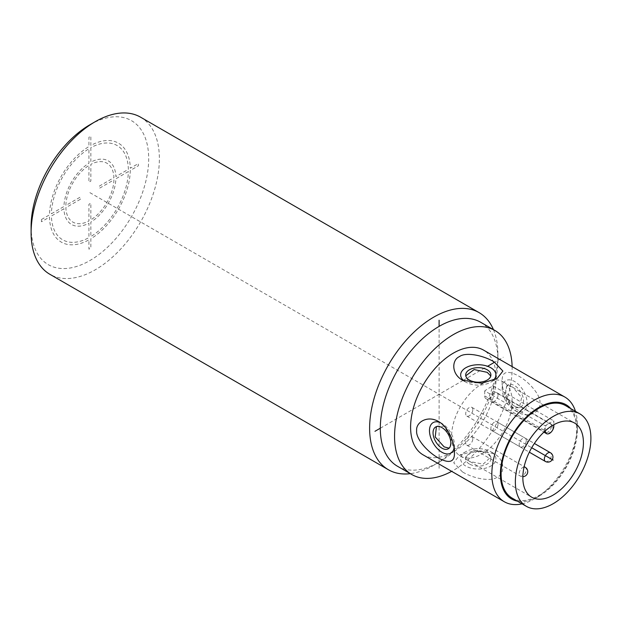 <?xml version="1.0" encoding="UTF-8"?>
<svg xmlns="http://www.w3.org/2000/svg" width="622" height="622" viewBox="0 0 622 622"><rect width="100%" height="100%" fill="white"/><g stroke="black" fill="none" stroke-linecap="round" stroke-linejoin="round"><path stroke-width="0.47" stroke-dasharray="3.11 2.33" d="M493.456 329.644A90.711 52.372 120 0 1 497.895 354.159A90.711 52.372 -60 0 1 433.759 465.248A90.711 52.372 -60 0 1 410.31 473.661M140.595 117.193A90.711 52.372 120 0 1 159.38 158.719A90.711 52.372 -60 0 1 119.789 249.997A90.711 52.372 -60 0 1 49.884 274.302M497.895 354.159L497.895 360.325A83.146 48.003 -60 0 1 439.101 462.162A83.146 48.003 -60 0 1 397.528 466.282M480.674 322.266A83.146 48.003 -60 0 1 497.895 360.325M512.124 366.607A83.146 48.003 -60 0 1 512.147 368.558A83.146 48.003 -60 0 1 451.658 471.344M423.123 454.869A60.474 34.91 120 0 0 469.719 438.673A60.474 34.91 120 0 0 496.115 377.818A60.474 34.91 120 0 0 483.589 350.132M502.172 381.309C501.806 388.727 506.938 406.034 518.017 412.269C529.244 418.917 540.961 411.336 539.943 403.118C540.961 395.328 529.244 381.822 518.017 375.68C507.016 369.896 501.736 371.769 502.172 381.309L502.172 388.719A17.641 10.185 -120 0 0 514.643 410.318L518.017 412.269M522.068 503.851A60.474 34.91 120 0 0 534.601 498.782A60.474 34.91 120 0 0 577.356 424.717A60.474 34.91 120 0 0 575.482 411.329M462.457 471.911L453.71 462.76L459.409 455.374L474.866 450.546L494.14 453.617C505.523 460.016 504.792 473.987 497.188 477.183C490.991 481.957 473.381 478.575 462.457 471.911M570.794 408.623A54.425 31.419 -60 0 1 577.356 429.654L577.356 424.717L577.356 429.654A54.425 31.419 -60 0 1 538.877 496.317A54.425 31.419 -60 0 1 517.38 501.145M440.36 422.68A17.641 10.185 60 0 1 441.954 423.489A17.641 10.185 60 0 1 454.425 445.088A17.641 10.185 60 0 1 454.099 448.151M441.954 423.489L438.58 421.537M436.45 426.622L437.289 426.031L444.162 426.327L451.424 438.028L449.885 447.856L449.084 448.167M514.643 410.318A17.641 10.185 -120 0 0 527.114 403.118A17.641 10.185 -120 0 0 514.643 381.519A17.641 10.185 -120 0 0 502.172 388.719M514.643 406.205A12.595 7.277 60 0 1 506.417 395.102A12.595 7.277 60 0 1 508.345 385.01A12.595 7.277 60 0 1 514.643 385.632A12.595 7.277 60 0 1 522.877 396.735A12.595 7.277 60 0 1 520.941 406.827A12.595 7.277 60 0 1 514.643 406.205M512.435 386.907L506.712 385.951L505.173 395.779L512.435 407.48L519.308 407.775L521.656 397.481L512.435 386.907M493.262 380.322A17.641 10.185 180 0 1 490.774 382.133A17.641 10.185 180 0 1 465.824 382.133L462.457 380.19L465.824 382.133A17.641 10.185 180 0 1 464.331 381.154M490.766 375.976L490.898 376.823L483.154 383.066L469.392 382.631L465.699 376.823L465.792 375.797M512.17 498.136A53.414 30.843 120 0 0 553.331 483.823A53.414 30.843 120 0 0 576.648 430.066A53.414 30.843 120 0 0 565.585 405.614M512.147 401.47A42.832 24.732 120 0 0 503.276 381.861A42.832 24.732 120 0 0 470.271 393.337A42.832 24.732 120 0 0 451.572 436.45A42.832 24.732 120 0 0 460.443 456.058A42.832 24.732 120 0 0 493.456 444.582A42.832 24.732 120 0 0 512.147 401.47M484.709 390.919L484.709 395.919A6.049 3.491 -60 0 0 485.969 398.686A6.049 3.491 -60 0 0 490.626 397.069A6.049 3.491 -60 0 0 493.262 390.981L493.262 385.982A42.832 24.732 120 0 0 484.709 390.919L545.292 425.891A42.832 24.732 -60 0 1 553.844 420.954L553.844 424.733M493.262 385.982L553.844 420.954M498.02 395.079A5.038 2.908 120 0 0 496.978 392.777A5.038 2.908 120 0 0 493.098 394.123A5.038 2.908 120 0 0 490.898 399.2A5.038 2.908 120 0 0 491.94 401.501A5.038 2.908 120 0 0 495.827 400.156A5.038 2.908 120 0 0 498.02 395.079M472.829 438.72A5.038 2.908 120 0 0 471.787 436.419A5.038 2.908 120 0 0 467.899 437.764A5.038 2.908 120 0 0 465.699 442.841A5.038 2.908 120 0 0 466.741 445.142A5.038 2.908 120 0 0 470.629 443.797A5.038 2.908 120 0 0 472.829 438.72M498.02 424.173A5.038 2.908 120 0 0 496.978 421.872A5.038 2.908 120 0 0 493.098 423.217A5.038 2.908 120 0 0 490.898 428.294A5.038 2.908 120 0 0 491.94 430.595A5.038 2.908 120 0 0 495.827 429.25A5.038 2.908 120 0 0 498.02 424.173M472.829 409.626A5.038 2.908 120 0 0 471.787 407.324A5.038 2.908 120 0 0 467.899 408.67A5.038 2.908 120 0 0 465.699 413.747A5.038 2.908 120 0 0 466.741 416.048A5.038 2.908 120 0 0 470.629 414.703A5.038 2.908 120 0 0 472.829 409.626M545.292 430.852L545.292 425.891M490.774 451.673L494.14 453.617L490.774 451.673A17.641 10.185 0 0 0 465.824 451.673A17.641 10.185 0 0 0 465.824 466.072A17.641 10.185 0 0 0 490.774 466.072A17.641 10.185 0 0 0 490.774 451.673M469.392 464.012A12.595 7.277 180 0 1 465.699 458.873A12.595 7.277 180 0 1 473.474 452.155A12.595 7.277 180 0 1 487.205 453.726A12.595 7.277 180 0 1 490.898 458.873A12.595 7.277 180 0 1 483.123 465.59A12.595 7.277 180 0 1 469.392 464.012M487.205 451.175L473.443 450.74L465.699 456.983L469.392 461.462L483.154 464.16L490.898 456.983L487.205 451.175M31.1 226.602A83.146 48.003 -60 0 0 89.895 260.548A83.146 48.003 -60 0 0 148.689 158.719A83.146 48.003 120 0 0 89.895 124.773M380.306 428.216L462.986 380.485M463.304 380.299L487.594 366.28M493.619 362.797L503.245 357.246M89.895 192.657L531.709 447.739M439.101 468.335L439.101 326.379M41.449 219.519L49.496 214.87A57.146 32.997 -60 0 1 88.93 146.567L88.93 137.268L90.859 136.156L90.859 145.455A57.146 32.997 -60 0 1 130.293 168.228L138.348 163.578L138.348 165.802L130.293 170.451A57.146 32.997 -60 0 1 90.859 238.755L90.859 248.054L88.93 249.158L88.93 239.859A57.146 32.997 -60 0 1 49.496 217.094L41.449 221.743L41.449 219.519M51.424 213.758L63.934 206.535A36.737 21.21 -60 0 1 88.93 163.244L88.93 148.79A54.425 31.419 -60 0 0 51.424 213.758M63.934 208.759L51.424 215.982A54.425 31.419 -60 0 0 88.93 237.643L88.93 223.189A36.737 21.21 -60 0 1 63.934 208.759M80.331 199.297L65.862 207.647A34.016 19.64 -60 0 0 88.93 220.965L88.93 204.265L90.859 203.153L90.859 219.854A34.016 19.64 -60 0 0 113.927 179.898L99.458 188.248L99.458 186.025L113.927 177.674A34.016 19.64 -60 0 0 90.859 164.356L90.859 181.056L88.93 182.168L88.93 165.468A34.016 19.64 -60 0 0 65.862 205.423L80.331 197.073L80.331 199.297M90.859 147.678L90.859 162.132A36.737 21.21 -60 0 1 115.855 176.562L128.365 169.34A54.425 31.419 -60 0 0 90.859 147.678M128.365 171.563L115.855 178.786A36.737 21.21 -60 0 1 90.859 222.077L90.859 236.531A54.425 31.419 -60 0 0 128.365 171.563M551.473 425.938A5.038 2.908 120 0 0 550.431 423.636A5.038 2.908 120 0 0 546.544 424.981A5.038 2.908 120 0 0 544.343 430.059A5.038 2.908 120 0 0 545.393 432.36A5.038 2.908 120 0 0 549.273 431.015A5.038 2.908 120 0 0 551.473 425.938M524.066 467.052A5.038 2.908 120 0 0 519.152 473.7A5.038 2.908 120 0 0 520.194 476.001A5.038 2.908 120 0 0 524.074 474.656A5.038 2.908 120 0 0 526.274 469.587A5.038 2.908 120 0 0 525.232 467.277M545.393 461.454A5.038 2.908 120 0 0 549.273 460.109A5.038 2.908 120 0 0 551.473 455.032A5.038 2.908 120 0 0 550.431 452.73M526.274 440.485A5.038 2.908 120 0 0 525.232 438.183A5.038 2.908 120 0 0 521.353 439.529A5.038 2.908 120 0 0 519.152 444.606A5.038 2.908 120 0 0 520.194 446.907A5.038 2.908 120 0 0 524.074 445.562A5.038 2.908 120 0 0 526.274 440.485M493.262 390.981L553.844 425.953M484.709 395.919L545.261 430.875M439.101 462.162L433.759 465.248M538.877 496.317L534.601 498.782M454.425 445.088L454.425 452.497M437.289 426.031L435.657 426.98M449.885 447.856L448.252 448.796M506.712 385.951L508.345 385.01M519.308 407.775L520.941 406.827M490.774 382.133L497.188 378.433M465.699 376.823L465.699 374.934M490.898 376.823L490.898 374.934M503.276 381.861L574.549 423.007M460.443 456.058L531.709 497.203M496.978 392.777L550.431 423.636A5.038 5.038 0 0 1 552.95 427.998A5.038 5.038 0 0 1 545.393 432.36L491.94 401.501M471.787 436.419L524.152 466.656M466.741 445.142L520.194 476.001A5.038 5.038 0 0 0 522.853 476.677M496.978 421.872L534.384 443.463M491.94 430.595L529.338 452.194M471.787 407.324L525.232 438.183A5.038 5.038 0 0 1 527.751 442.545A5.038 5.038 0 0 1 520.194 446.907L466.741 416.048M485.969 398.686L543.892 432.127M465.824 451.673L459.409 455.374M465.699 456.983L465.699 458.873M490.898 456.983L490.898 458.873"/><path stroke-width="0.93" d="M410.31 473.661A90.711 52.372 -60 0 1 388.4 469.742A90.711 52.372 -60 0 1 369.616 428.216A90.711 52.372 120 0 1 409.214 336.93A90.711 52.372 120 0 1 479.111 312.633L140.595 117.193A90.711 52.372 120 0 0 95.236 121.687A90.711 52.372 120 0 0 31.1 232.776A90.711 52.372 -60 0 0 49.884 274.302L388.4 469.742M493.456 329.644A90.711 52.372 120 0 0 479.111 312.633M451.658 471.344A83.146 48.003 -60 0 1 411.78 474.508L397.528 466.282A83.146 48.003 -60 0 1 380.306 428.216A83.146 48.003 -60 0 1 416.6 344.541A83.146 48.003 -60 0 1 480.674 322.266L494.933 330.492A83.146 48.003 -60 0 1 512.124 366.607M411.78 474.508A83.146 48.003 -60 0 1 394.558 436.45A83.146 48.003 -60 0 1 430.852 352.767A83.146 48.003 -60 0 1 494.933 330.492M575.482 411.329A60.474 34.91 120 0 0 564.838 397.038L483.589 350.132A60.474 34.91 120 0 0 436.994 366.335A60.474 34.91 120 0 0 410.598 427.19A60.474 34.91 120 0 0 423.123 454.869L504.364 501.775A60.474 34.91 120 0 0 522.068 503.851M454.425 452.497C454.869 462.037 449.582 463.911 438.58 458.126C427.353 451.984 415.636 438.479 416.654 430.688C415.636 422.47 427.353 414.89 438.58 421.537C449.659 427.773 454.791 445.08 454.425 452.497M564.838 397.038A60.474 34.91 120 0 0 518.235 413.241A60.474 34.91 120 0 0 491.839 474.096A60.474 34.91 120 0 0 504.364 501.775M517.38 501.145A54.425 31.419 -60 0 1 500.391 474.096A54.425 31.419 -60 0 1 527.635 415.861A54.425 31.419 -60 0 1 570.794 408.623M494.14 361.895C483.216 355.232 465.606 351.85 459.409 356.624C451.805 359.819 451.074 373.791 462.457 380.19L481.731 383.261L497.188 378.433L502.887 371.046L494.14 361.895M454.099 448.151A17.641 10.185 60 0 1 441.954 452.287A17.641 10.185 60 0 1 429.507 431.621A17.641 10.185 60 0 1 440.36 422.68M441.954 427.602A12.595 7.277 -120 0 0 435.657 426.98A12.595 7.277 -120 0 0 433.721 437.072A12.595 7.277 -120 0 0 441.954 448.174A12.595 7.277 -120 0 0 448.252 448.796A12.595 7.277 -120 0 0 450.18 438.704A12.595 7.277 -120 0 0 441.954 427.602M449.084 448.167L444.162 446.899L435.206 436.978L436.45 426.622M464.331 381.154A17.641 10.185 180 0 1 466.656 367.283A17.641 10.185 180 0 1 490.774 367.734A17.641 10.185 180 0 1 493.262 380.322M487.205 369.795A12.595 7.277 0 0 0 473.474 368.216A12.595 7.277 0 0 0 465.699 374.934A12.595 7.277 0 0 0 469.392 380.081A12.595 7.277 0 0 0 483.123 381.651A12.595 7.277 0 0 0 490.898 374.934A12.595 7.277 0 0 0 487.205 369.795M465.792 375.797L474.135 369.546L487.205 372.345L490.766 375.976M579.836 413.848L565.585 405.614A53.414 30.843 120 0 0 524.424 419.928A53.414 30.843 120 0 0 501.107 473.684A53.414 30.843 120 0 0 512.17 498.136L526.422 506.362A53.414 30.843 120 0 0 567.583 492.056A53.414 30.843 120 0 0 590.9 438.3A53.414 30.843 120 0 0 579.836 413.848A53.414 30.843 120 0 0 538.675 428.154A53.414 30.843 120 0 0 515.358 481.91A53.414 30.843 120 0 0 526.422 506.362M583.42 442.615A42.832 24.732 120 0 0 574.549 423.007A42.832 24.732 120 0 0 541.537 434.483A42.832 24.732 120 0 0 522.838 477.595A42.832 24.732 120 0 0 531.709 497.203A42.832 24.732 120 0 0 564.722 485.728A42.832 24.732 120 0 0 583.42 442.615M553.844 424.733L553.844 425.953A6.049 3.491 -60 0 1 551.201 432.041A6.049 3.491 -60 0 1 546.544 433.658A6.049 3.491 -60 0 1 545.292 430.891L545.292 430.852M95.236 121.687L89.895 124.773A83.146 48.003 120 0 0 31.1 226.602L31.1 232.776M374.965 431.303L380.306 428.216M487.594 366.28L493.619 362.797M531.709 447.739L553.129 460.109M439.101 326.379L439.101 320.213M524.152 466.656L525.232 467.277A5.038 2.908 120 0 0 524.066 467.052M550.431 452.73A5.038 2.908 120 0 0 546.544 454.076A5.038 2.908 120 0 0 544.343 459.153A5.038 2.908 120 0 0 545.393 461.454A5.038 5.038 0 0 0 552.95 457.092A5.038 5.038 0 0 0 550.431 452.73L534.384 443.463M522.853 476.677A5.038 5.038 0 0 0 525.232 467.277M529.338 452.194L545.393 461.454M543.892 432.127L546.544 433.658"/></g></svg>
